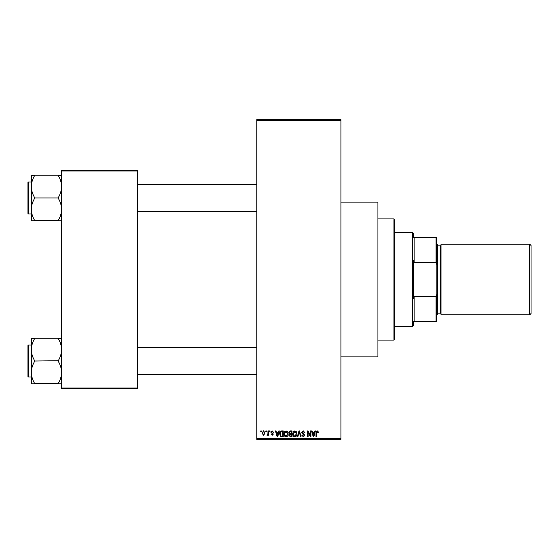 <?xml version="1.0" encoding="UTF-8"?>
<svg xmlns="http://www.w3.org/2000/svg" width="559" height="559" viewBox="0 0 559 559"><rect width="100%" height="100%" fill="white"/><g stroke="black" fill="none" stroke-linecap="round" stroke-linejoin="round"><path stroke-width="0.84" d="M340.913 202.099L377.933 202.099L377.933 356.901L340.913 356.901M265.811 431.779L265.811 430.933L266.343 430.933L266.343 431.779L265.811 431.779M267.95 433.155L267.95 430.933L268.488 430.933L268.488 435.216L267.95 435.216L267.95 434.532L267.314 435.293L266.804 435.063L267.852 434.029L267.95 433.155M269.48 431.779L269.48 430.933L270.018 430.933L270.018 431.779L269.48 431.779M270.856 432.24L272.149 430.856L273.456 432.233L272.114 431.471L271.394 432.135L273.379 434.07L272.177 435.293L270.933 434.07L272.156 434.685L272.848 434.161L270.856 432.24M278.326 432.694L278.787 430.933L279.346 430.933L277.718 436.824L277.152 436.824L275.447 430.933L276.006 430.933L276.467 432.694L278.326 432.694M286.075 430.856L287.612 431.779L288.144 433.805C288.262 435.475 287.571 436.502 286.075 436.9C284.608 436.516 283.923 435.503 284.014 433.875L284.545 431.758L286.075 430.856M294.873 430.856L296.41 431.779L296.941 433.805C297.053 435.475 296.368 436.502 294.873 436.9C293.405 436.516 292.713 435.503 292.811 433.875L293.342 431.758L294.873 430.856M317.198 430.856L318.036 431.275L318.351 432.694L317.819 432.771L317.17 431.548L316.597 431.988L316.52 436.824L315.982 436.824L315.982 432.827L317.198 430.856M256.784 438.508L340.913 438.508L340.913 439.346L256.784 439.346L256.784 119.654L340.913 119.654L340.913 120.492L256.784 120.492M340.913 438.508L340.913 120.492M314.424 432.694L314.885 430.933L315.444 430.933L313.816 436.824L313.257 436.824L311.545 430.933L312.104 430.933L312.572 432.694L314.424 432.694M310.399 435.65L310.399 430.933L310.937 430.933L310.937 436.824L310.364 436.824L308.107 432.1L308.107 436.824L307.569 436.824L307.569 430.933L308.142 430.933L310.399 435.65M301.601 432.568L303.271 430.856L305.046 432.848L304.508 432.925L303.223 431.548L302.139 432.554L304.893 435.286L303.369 436.9L301.755 435.14L302.293 435.063L303.348 436.209L304.355 435.265L304.187 434.664L302.419 433.966L301.601 432.568M297.297 436.824L298.974 430.933L299.498 430.933L301.084 436.824L300.532 436.824L299.268 431.625L297.856 436.824L297.297 436.824M288.751 432.666L290.387 430.933L292.043 430.933L292.043 436.824L290.38 436.824L288.905 435.342L289.485 434.105L288.751 432.666M279.654 433.91C279.514 432.24 280.185 431.248 281.68 430.933L283.245 430.933L283.245 436.824L280.897 436.712L279.654 433.91M262.059 433.12L263.555 430.856L265.043 433.078L263.555 435.293L262.059 433.12M260.76 431.779L260.76 430.933L261.298 430.933L261.298 431.779L260.76 431.779M61.602 170.132L137.318 170.132L137.318 170.97L61.602 170.97L61.602 170.132M137.318 388.03L137.318 388.868L61.602 388.868L61.602 388.03L137.318 388.03L137.318 170.97M61.602 388.03L61.602 170.97M313.746 435.098L314.242 433.379L312.754 433.379L313.494 436.209L313.746 435.098M294.866 436.209L296.403 433.791L294.879 431.548L293.342 433.889L293.573 435.223L294.866 436.209M291.505 436.139L291.505 434.378L289.939 434.434L289.443 435.244L290.575 436.139L291.505 436.139M291.505 433.686L291.505 431.625L289.821 431.695L289.289 432.659L290.449 433.686L291.505 433.686M286.068 436.209L287.606 433.791L286.082 431.548L284.545 433.889L284.776 435.223L286.068 436.209M282.714 436.139L282.714 431.625L281.75 431.625L280.401 432.484L280.192 433.917L281.002 436.02L282.714 436.139M277.641 435.098L278.144 433.379L276.649 433.379L277.397 436.209L277.641 435.098M263.568 434.685L264.512 433.078L263.541 431.471L262.597 433.078L263.568 434.685M393.92 340.075L393.92 218.925L394.759 219.771L394.759 339.229L393.92 340.075L377.933 340.075M393.92 218.925L377.933 218.925M31.318 349.641L31.318 372.406C31.437 368.514 32.562 364.81 34.679 361.296L34.679 360.751C32.569 357.285 31.451 353.581 31.318 349.641C31.437 345.748 32.562 342.045 34.679 338.53L31.318 338.258L31.318 349.641M28.453 377.011L27.95 376.5L27.95 345.546L28.453 345.036L28.453 377.011L31.318 377.011M61.602 338.258L58.234 338.53C60.344 342.003 61.469 345.707 61.602 349.641C61.476 353.533 60.358 357.236 58.234 360.751L34.679 361.023M58.234 338.258L34.679 338.258M58.234 361.023L58.234 361.296C60.344 364.761 61.469 368.465 61.602 372.406C61.476 376.298 60.358 380.001 58.234 383.509L34.679 383.509C32.569 380.043 31.451 376.34 31.318 372.406L31.318 383.781L34.679 383.781M58.234 383.781L61.602 383.781M413.269 321.565L414.107 321.565L413.269 321.565L413.269 325.771L412.423 326.61L412.423 232.39L394.759 232.39M412.423 232.39L413.269 233.229L413.269 237.435L414.107 237.435L414.107 262.339L413.269 260.221L413.269 298.779L414.107 296.661L414.107 321.565L435.985 321.565L435.985 296.661L436.824 294.286L436.824 321.565L435.985 321.565M435.985 237.435L436.824 237.435L436.824 264.714L435.985 262.339L435.985 237.435L413.269 237.435M414.107 296.661L435.985 296.661M436.824 264.714L436.824 294.286M414.107 262.339L435.985 262.339M531.05 245.513L531.05 313.487L529.701 314.836L529.701 244.164L531.05 245.513M436.824 244.164L437.662 245.01L437.662 313.99L436.824 314.836M437.662 313.152L440.192 313.152A0.838 0.838 0 0 1 441.03 313.99M437.662 245.848L440.192 245.848A0.838 0.838 0 0 0 441.03 245.01M529.701 314.836L441.03 314.836L441.03 244.164L529.701 244.164M61.602 175.219L58.234 175.491C60.344 178.957 61.469 182.66 61.602 186.594C61.476 190.486 60.358 194.19 58.234 197.704L58.234 198.249C60.344 201.715 61.469 205.419 61.602 209.359C61.476 213.252 60.358 216.955 58.234 220.47L34.679 220.47C32.569 216.997 31.451 213.293 31.318 209.359C31.437 205.467 32.562 201.764 34.679 198.249L34.679 197.704C32.569 194.239 31.451 190.535 31.318 186.594C31.437 182.702 32.562 178.999 34.679 175.491L31.318 175.219L31.318 220.742L34.679 220.742M27.95 213.454L27.95 182.5L28.453 181.989L28.453 213.964L27.95 213.454M58.234 175.219L34.679 175.219M58.234 197.977L34.679 197.977M58.234 220.742L61.602 220.742M440.192 313.152L440.192 245.848M28.453 345.036L31.318 345.036M256.784 374.481L137.318 374.481M256.784 347.558L137.318 347.558M137.318 184.519L256.784 184.519M137.318 211.442L256.784 211.442M412.423 326.61L394.759 326.61M28.453 213.964L31.318 213.964M28.453 181.989L31.318 181.989"/></g></svg>

